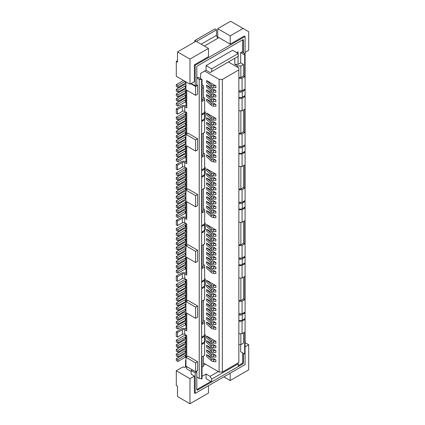 <?xml version="1.0" encoding="UTF-8"?>
<svg xmlns="http://www.w3.org/2000/svg" width="425" height="425" viewBox="0 0 425 425"><rect width="100%" height="100%" fill="white"/><g stroke="black" fill="none" stroke-linecap="round" stroke-linejoin="round"><path stroke-width="0.64" d="M204.659 341.843L204.659 342.789L202.04 344.298L202.04 343.368L204.457 341.976A2.842 1.642 0 0 0 205.286 340.813L205.286 335.24A2.842 1.642 0 0 0 204.659 334.209M240.656 52.604L241.862 51.903L244.279 53.3L245.082 54.692L244.678 54.926L240.656 52.604L240.656 62.82L238.042 64.329L238.042 56.435M189.975 378.67L176.295 370.77L176.295 385.634L177.507 386.33L177.507 396.552L189.975 403.75L189.975 378.67L194.4 376.114L191.181 374.255L191.181 370.542L195.202 372.863L195.202 393.391L245.082 364.597L245.082 36.486L244.279 36.019L230.201 44.147L217.727 36.948L217.727 28.682L230.6 21.25L243.073 28.448L230.201 35.881L217.727 28.682M185.953 346.008L177.905 350.333L176.295 349.408L184.344 344.76L185.953 344.691M185.953 347.862L185.358 347.889L185.358 346.035M240.656 344.643L240.656 351.73L244.678 354.052L244.678 332.223L242.064 333.731L242.064 321.188L238.85 321.188M238.85 333.731L242.064 333.731M185.953 349.334L184.344 349.408L176.295 354.052L177.905 354.981L177.905 356.835L185.358 352.538L185.358 350.678L177.905 354.981M185.953 352.511L185.358 352.538M185.953 350.652L185.358 350.678M177.905 356.835L176.295 355.911L176.295 354.052M245.082 342.672L248.705 344.76L248.705 369.846L230.201 380.524L223.842 376.858M189.975 403.75L208.478 393.067L208.478 385.73M176.295 341.976L176.295 340.117L177.905 341.047L177.905 342.901L176.295 341.976M185.953 336.717L177.905 341.047M185.953 335.399L184.344 335.474L176.295 340.117M211.225 342.098L206.608 337.875L206.608 336.016L211.225 340.239A3.411 1.971 180 0 0 211.698 340.579A3.411 1.971 180 0 0 213.515 341.126L215.873 341.371L215.873 343.225L213.515 342.986A3.411 1.971 180 0 1 211.698 342.438A3.411 1.971 180 0 1 211.225 342.098L211.225 340.239M213.515 359.709L213.515 361.563L215.873 361.808L215.873 359.948L206.608 354.599L211.225 358.817A3.411 1.971 180 0 0 211.698 359.162A3.411 1.971 180 0 0 213.515 359.709L215.873 359.948M177.905 342.901L185.358 338.603L185.358 336.743M213.515 252.875L213.515 254.734L215.873 254.973L215.873 253.114L206.608 247.764L211.225 251.988A3.411 1.971 180 0 0 211.698 252.328A3.411 1.971 180 0 0 213.515 252.875L215.873 253.114M204.653 71.065L219.135 79.427L222.355 79.427L238.85 69.902L238.85 68.048L228.39 62.008M243.472 332.918L243.472 343.134L240.858 344.643L238.85 344.643M240.858 333.731L240.858 344.643M185.953 341.36L177.905 345.69L176.295 344.76L184.344 340.117L185.953 340.043M213.515 361.563A3.411 1.971 180 0 1 211.698 361.016A3.411 1.971 180 0 1 211.225 360.676L206.608 356.453L206.608 354.599M191.181 370.542L192.387 369.84M195.202 372.863L196.812 371.933L196.812 389.582A1.137 0.659 120 0 0 197.046 390.102A1.137 0.659 120 0 0 197.614 390.049L242.67 364.039A1.137 0.659 120 0 0 243.472 362.642L243.472 353.356M196.01 371.466L196.812 371.933M213.515 243.589L213.515 245.443L215.873 245.687L215.873 243.828L206.608 238.478L211.225 242.696A3.411 1.971 180 0 0 211.698 243.042A3.411 1.971 180 0 0 213.515 243.589L215.873 243.828M177.507 332.451L177.507 337.099L176.295 336.398L176.295 331.755L177.507 332.451L182.33 329.667A1.705 0.983 0 0 1 184.742 329.667L186.756 330.825L186.756 313.177M186.756 356.835L186.756 335.474L184.742 334.31A1.705 0.983 0 0 0 182.33 334.31L177.507 337.099M176.295 360.554L176.295 358.695L177.905 359.624L177.905 361.484L176.295 360.554M211.698 379.132L210.088 376.348L206.067 374.021L206.067 378.67L211.698 381.921L238.244 366.594L238.244 363.805L211.698 379.132L211.698 381.921M238.244 365.665L241.862 363.572A1.137 0.659 120 0 0 242.67 362.18L242.67 352.888M176.295 370.77L183.138 366.823L184.344 367.519L185.55 366.823L185.55 360.32L185.953 360.087M211.698 356.373A3.411 1.971 180 0 1 211.225 356.033L211.225 354.174A3.411 1.971 180 0 0 211.698 354.514A3.411 1.971 180 0 0 213.515 355.061L215.873 355.3L215.873 357.159L213.515 356.92A3.411 1.971 180 0 1 211.698 356.373M211.225 346.742L206.608 342.518L206.608 340.664L211.225 344.882A3.411 1.971 180 0 0 211.698 345.228A3.411 1.971 180 0 0 213.515 345.775L215.873 346.014L215.873 347.873L213.515 347.629A3.411 1.971 180 0 1 211.698 347.082A3.411 1.971 180 0 1 211.225 346.742L211.225 344.882M177.905 361.484L185.358 357.181L185.358 355.321L177.905 359.624M185.953 353.977L184.344 354.052L176.295 358.695M185.953 338.576L185.358 338.603M215.873 262.406L206.608 257.056L211.225 261.279A3.411 1.971 180 0 0 211.698 261.619A3.411 1.971 180 0 0 213.515 262.167L215.873 262.406L215.873 264.265L213.515 264.026A3.411 1.971 180 0 1 211.698 263.479A3.411 1.971 180 0 1 211.225 263.133L211.225 261.279M213.515 248.232L213.515 250.091L215.873 250.33L215.873 248.471L206.608 243.121L211.225 247.345A3.411 1.971 180 0 0 211.698 247.685A3.411 1.971 180 0 0 213.515 248.232L215.873 248.471M215.873 355.3L206.608 349.95L206.608 351.81L211.225 356.033M215.873 229.893L206.608 224.543L211.225 228.762A3.411 1.971 180 0 0 211.698 229.107A3.411 1.971 180 0 0 213.515 229.654L215.873 229.893L215.873 231.752L213.515 231.508A3.411 1.971 180 0 1 211.698 230.961A3.411 1.971 180 0 1 211.225 230.621L211.225 228.762M177.905 350.333L177.905 352.192L185.358 347.889M177.905 352.192L176.295 351.263L176.295 349.408M211.225 272.425L206.608 268.202L206.608 266.348L211.225 270.566A3.411 1.971 180 0 0 211.698 270.911A3.411 1.971 180 0 0 213.515 271.458L215.873 271.697L215.873 273.551L213.515 273.312A3.411 1.971 180 0 1 211.698 272.765A3.411 1.971 180 0 1 211.225 272.425L211.225 270.566M195.202 393.391L194.4 392.928L194.4 376.114M242.064 321.188L244.678 319.68L244.678 318.75L242.266 320.142A2.842 1.642 180 0 1 238.85 320.408M243.876 312.71L244.678 313.177L242.266 314.569A2.842 1.642 180 0 1 238.85 314.835M213.515 245.443A3.411 1.971 180 0 1 211.698 244.896A3.411 1.971 180 0 1 211.225 244.556L206.608 240.332L206.608 238.478M185.55 360.32L185.953 360.554M195.606 371.7L195.606 362.876L185.953 357.303L185.953 366.127L195.606 371.7L197.614 370.542L197.614 361.712L195.606 362.876M238.85 69.902L238.85 362.525L222.355 372.05L219.135 372.05L203.447 362.993M186.756 367.519L185.55 366.823M186.756 366.589L186.756 368.916L191.181 371.471M244.678 319.68L243.876 319.212M176.295 331.755L181.124 328.971A3.411 1.971 180 0 1 185.953 328.971L185.953 312.71L195.606 318.288L195.606 307.137L185.953 301.564L185.953 279.267M213.515 350.418L213.515 352.277L215.873 352.516L215.873 350.657L206.608 345.307L211.225 349.531A3.411 1.971 180 0 0 211.698 349.871A3.411 1.971 180 0 0 213.515 350.418L215.873 350.657M213.515 352.277A3.411 1.971 180 0 1 211.698 351.73A3.411 1.971 180 0 1 211.225 351.385L211.225 349.531M206.608 345.307L206.608 347.167L211.225 351.385M202.04 376.348L206.067 374.021M197.614 390.049L196.812 389.582L210.89 381.453M237.841 363.109L238.244 363.805M210.088 376.348L218.333 371.583M204.457 341.976L204.457 336.398L202.04 337.795L202.04 336.866L204.659 335.357L204.659 322.814L202.04 324.323L202.04 301.102L204.659 299.588L204.659 287.05L202.04 288.559L202.04 287.629L204.457 286.237L204.457 280.665L202.04 282.057L202.04 281.127L204.659 279.618L204.659 267.075L202.04 268.584L202.04 245.363L204.659 243.854L204.659 231.312L202.04 232.82L202.04 231.891L204.457 230.499L204.457 224.926L202.04 226.318L202.04 225.388L204.659 223.879L204.659 211.337L202.04 212.851L202.04 189.624L204.659 188.116L204.659 175.573L202.04 177.082L202.04 176.152L204.457 174.76L204.457 169.187L202.04 170.579L202.04 169.649L204.659 168.141L204.659 155.603L202.04 157.112L202.04 133.886L204.659 132.377L204.659 119.834L202.04 121.343L202.04 120.418L204.457 119.021L204.457 113.448L202.04 114.84L202.04 113.916L204.659 112.402L204.659 99.864L202.04 101.373L202.04 79.544L201.641 79.772L201.641 378.898L202.04 378.67L202.04 356.835L204.659 355.327L204.659 342.789M211.698 235.609A3.411 1.971 180 0 1 211.225 235.264L211.225 233.41A3.411 1.971 180 0 0 211.698 233.75A3.411 1.971 180 0 0 213.515 234.297L215.873 234.536L215.873 236.396L213.515 236.157A3.411 1.971 180 0 1 211.698 235.609M215.873 341.371L206.608 336.016M206.608 257.056L206.608 258.915L211.225 263.133M185.953 357.154L185.358 357.181M197.614 361.712L187.962 356.139L185.953 357.303L185.953 335.006M244.678 354.052L245.082 353.818M213.515 254.734A3.411 1.971 180 0 1 211.698 254.187A3.411 1.971 180 0 1 211.225 253.847L211.225 251.988M245.082 346.853L248.705 344.76M176.295 276.016L177.507 276.712L177.507 281.361L176.295 280.665L176.295 276.016L181.124 273.233A3.411 1.971 180 0 1 185.953 273.233L185.953 256.976L195.606 262.549L197.614 261.386L197.614 250.24L195.606 251.398L185.953 245.825L185.953 223.529M186.756 245.363L186.756 223.996L184.742 222.833A1.705 0.983 0 0 0 182.33 222.833L177.507 225.622L176.295 224.926L176.295 220.278L181.124 217.494A3.411 1.971 180 0 1 185.953 217.494L185.953 201.238L195.606 206.81L197.614 205.647L197.614 194.501L195.606 195.665L185.953 190.087L185.953 167.795M186.756 189.624L186.756 168.258L184.742 167.099L184.742 162.451A1.705 0.983 0 0 0 182.33 162.451L177.507 165.24L176.295 164.544L181.124 161.755A3.411 1.971 180 0 1 185.953 161.755L185.953 145.499L195.606 151.072L195.606 139.926L197.614 138.762L197.614 149.913L195.606 151.072M195.606 139.926L185.953 134.353L185.953 112.057M186.756 133.886L186.756 112.519L184.742 111.361L184.742 106.712A1.705 0.983 0 0 0 182.33 106.712L177.507 109.501L176.295 108.805L181.124 106.016A3.411 1.971 180 0 1 185.953 106.016L185.953 89.76L195.606 95.333L195.606 86.509L190.777 83.72M222.355 79.427L222.355 372.05M177.905 345.69L177.905 347.549L185.358 343.246L185.358 341.387M203.447 356.022L203.447 366.244L202.04 367.057M239.248 313.756L239.45 313.873A1.137 0.659 0 0 0 241.06 313.873L241.262 313.756M230.201 373.187L230.201 380.524M202.04 88.368L203.447 87.555L203.447 85.696L202.04 84.883M204.659 99.864L204.659 98.005L203.447 97.309M204.659 155.603L204.659 153.744L203.447 153.048M204.659 211.337L204.659 209.482L203.447 208.787M204.659 267.075L204.659 265.216L203.447 264.52M204.659 322.814L204.659 320.955L203.447 320.259M177.905 347.549L176.295 346.619L176.295 344.76M206.608 349.95L211.225 354.174M213.515 238.94L213.515 240.8L215.873 241.039L215.873 239.185L206.608 233.83L211.225 238.053A3.411 1.971 180 0 0 211.698 238.393A3.411 1.971 180 0 0 213.515 238.94L215.873 239.185M213.515 266.81L213.515 268.669L215.873 268.908L215.873 267.049L206.608 261.699L211.225 265.923A3.411 1.971 180 0 0 211.698 266.262A3.411 1.971 180 0 0 213.515 266.81L215.873 267.049M213.515 268.669A3.411 1.971 180 0 1 211.698 268.122A3.411 1.971 180 0 1 211.225 267.782L211.225 265.923M206.608 261.699L206.608 263.558L211.225 267.782M196.812 377.044L199.224 378.436L199.224 79.31L196.812 77.918L198.018 77.217L202.04 79.544M199.224 378.436L201.641 378.898M201.641 79.772L199.224 79.31M213.515 250.091A3.411 1.971 180 0 1 211.698 249.544A3.411 1.971 180 0 1 211.225 249.199L206.608 244.981L206.608 243.121M213.515 240.8A3.411 1.971 180 0 1 211.698 240.252A3.411 1.971 180 0 1 211.225 239.913L206.608 235.689L206.608 233.83M185.953 343.219L185.358 343.246M185.953 355.295L185.358 355.321M215.873 346.014L206.608 340.664M211.225 253.847L206.608 249.624L206.608 247.764M203.447 365.314L205.461 364.151M219.135 79.427L219.135 372.05M204.457 113.448A2.842 1.642 0 0 0 205.286 112.29A2.842 1.642 0 0 0 204.659 111.254M204.457 119.021A2.842 1.642 0 0 0 205.286 117.863L205.286 112.29M245.082 36.486L195.202 65.28L194.4 64.818L194.4 81.632L189.975 84.187L176.295 76.293L176.295 61.428L177.507 62.124L177.507 51.903L196.01 41.225L194.799 40.524L194.799 41.921M177.507 60.732L176.295 61.428M206.067 65.609L211.698 68.861L238.244 53.529L232.613 50.278L206.067 65.609L206.067 70.252L200.632 73.387L200.632 78.731M236.635 52.604L238.042 51.792L238.042 53.417M242.67 52.371L242.67 39.828L197.614 65.838A1.137 0.659 120 0 0 196.812 67.235L196.812 84.883L197.614 85.345L197.614 94.175L195.606 95.333M245.082 52.371L248.705 50.278L248.705 31.7L243.073 28.448M230.201 35.881L230.201 44.147M217.212 37.246L217.727 36.948M211.225 230.621L206.608 226.398L206.608 224.543M211.225 235.264L206.608 231.046L206.608 229.187L211.225 233.41M215.873 271.697L206.608 266.348M204.457 336.398A2.842 1.642 0 0 0 205.286 335.24M238.85 258.017L242.064 258.017L242.064 245.48L244.678 243.971L244.678 220.745L242.064 222.254L242.064 209.711L238.85 209.711M238.85 245.48L242.064 245.48M234.823 58.294L234.823 64.329L237.639 65.955L237.639 67.352M238.85 301.213L242.064 301.213L244.678 299.705L243.472 299.009L240.858 300.517L238.85 300.517M244.678 299.705L244.678 276.484L242.064 277.993L242.064 265.45L238.85 265.45M238.85 277.993L242.064 277.993M243.472 299.009L243.472 277.18M240.858 277.993L240.858 300.517M244.678 313.177L244.678 312.248L242.064 313.756L242.064 301.213M234.823 64.329L238.042 64.329M237.639 65.955L240.858 65.955L243.472 64.446L240.656 62.82M184.742 162.451L186.756 163.614L186.756 145.961M185.953 161.755L186.756 162.217M185.953 194.586L185.358 194.613L185.358 192.753L177.905 197.057L177.905 198.916L185.358 194.613M177.905 198.916L176.295 197.986L176.295 196.127L177.905 197.057M185.953 191.409L184.344 191.484L176.295 196.127M185.953 192.727L185.358 192.753M185.953 209.992L184.344 210.062L176.295 214.705L176.295 216.564L177.905 217.494L185.358 213.191L185.358 211.331L177.905 215.634L177.905 217.494M185.953 213.164L185.358 213.191M185.953 211.31L185.358 211.331M177.905 215.634L176.295 214.705M185.953 177.475L184.344 177.549L176.295 182.192L177.905 183.122L177.905 184.981L185.358 180.678L185.358 178.819L177.905 183.122M185.953 180.652L185.358 180.678M185.953 178.792L185.358 178.819M177.905 184.981L176.295 184.052L176.295 182.192M185.953 176.008L185.358 176.035L185.358 174.176L177.905 178.479L177.905 180.333L185.358 176.035M177.905 180.333L176.295 179.403L176.295 177.549L177.905 178.479M185.953 172.832L184.344 172.901L176.295 177.549M185.953 174.149L185.358 174.176M185.953 196.058L184.344 196.127L176.295 200.77L176.295 202.629L177.905 203.559L185.358 199.256L185.358 197.402L177.905 201.7L177.905 203.559M185.953 199.229L185.358 199.256M185.953 197.375L185.358 197.402M177.905 201.7L176.295 200.77M185.953 182.123L184.344 182.192L176.295 186.835L177.905 187.765L177.905 189.624L185.358 185.321L185.358 183.467L177.905 187.765M185.953 183.441L185.358 183.467M185.953 185.295L185.358 185.321M177.905 189.624L176.295 188.695L176.295 186.835M185.953 168.188L184.344 168.258L176.295 172.901L177.905 173.83L177.905 175.69L185.358 171.387L185.358 169.532L177.905 173.83M185.953 171.36L185.358 171.387M185.953 169.506L185.358 169.532M177.905 175.69L176.295 174.76L176.295 172.901M185.953 186.766L184.344 186.835L176.295 191.484L176.295 193.338L177.905 194.268L185.358 189.97L185.358 188.11L177.905 192.413L177.905 194.268M185.953 189.943L185.358 189.97M185.953 188.084L185.358 188.11M177.905 192.413L176.295 191.484M176.295 207.273L176.295 205.418L177.905 206.343L177.905 208.202L176.295 207.273M185.953 202.018L177.905 206.343M185.953 200.701L184.344 200.77L176.295 205.418M185.953 203.878L185.358 203.904L185.358 202.045M177.905 208.202L185.358 203.904M185.953 208.521L185.358 208.548L185.358 206.688L177.905 210.991L177.905 212.851L185.358 208.548M177.905 212.851L176.295 211.921L176.295 210.062L177.905 210.991M185.953 205.344L184.344 205.418L176.295 210.062M185.953 206.662L185.358 206.688M185.358 124.939L185.358 123.08L177.905 127.383L177.905 129.243L185.953 124.913M185.953 123.053L185.358 123.08M177.905 129.243L176.295 128.313L176.295 126.453L184.344 121.81L185.953 121.736M177.905 127.383L176.295 126.453M185.953 127.702L177.905 132.026L176.295 131.102L184.344 126.453L185.953 126.384M177.905 132.026L177.905 133.886L176.295 132.956L176.295 131.102M177.905 133.886L185.358 129.582L185.358 127.728M185.953 129.561L185.358 129.582M185.358 120.296L185.358 118.437L177.905 122.74L177.905 124.594L185.953 120.27M185.953 118.41L185.358 118.437M177.905 124.594L176.295 123.67L176.295 121.81L184.344 117.167L185.953 117.093M177.905 122.74L176.295 121.81M185.358 87.784L185.358 85.924L177.905 90.228L177.905 92.082L185.953 87.757M185.953 85.898L185.358 85.924M185.953 84.58L184.344 84.649L176.295 89.298L176.295 91.152L177.905 92.082M177.905 90.228L176.295 89.298M185.358 134.231L185.358 132.372L177.905 136.675L177.905 138.529L185.953 134.204M185.953 132.345L185.358 132.372M177.905 138.529L176.295 137.604L176.295 135.745L184.344 131.102L185.953 131.028M177.905 136.675L176.295 135.745M185.358 97.07L185.358 95.216L177.905 99.514L177.905 101.373L185.953 97.043M185.953 95.189L185.358 95.216M185.953 93.872L184.344 93.941L176.295 98.584L176.295 100.443L177.905 101.373M177.905 99.514L176.295 98.584M185.358 101.718L185.358 99.859L177.905 104.157L177.905 106.016L185.953 101.692M185.953 99.832L185.358 99.859M177.905 106.016L176.295 105.087L176.295 103.233L184.344 98.584L185.953 98.515M177.905 104.157L176.295 103.233M185.358 152.809L185.358 150.949L177.905 155.252L177.905 157.112L185.953 152.782M185.953 150.923L185.358 150.949M185.953 149.605L184.344 149.68L176.295 154.323L176.295 156.182L177.905 157.112M177.905 155.252L176.295 154.323M185.358 92.427L185.358 90.567L177.905 94.871L177.905 96.73L185.953 92.4M185.953 90.541L185.358 90.567M177.905 96.73L176.295 95.8L176.295 93.941L184.344 89.298L185.953 89.223M177.905 94.871L176.295 93.941M185.358 143.517L185.358 141.663L177.905 145.961L177.905 147.82L185.953 143.491M185.953 141.637L185.358 141.663M185.953 140.319L184.344 140.388L176.295 145.037L176.295 146.891L177.905 147.82M177.905 145.961L176.295 145.037M185.953 155.571L177.905 159.896L176.295 158.966L184.344 154.323L185.953 154.254M177.905 159.896L177.905 161.755L176.295 160.825L176.295 158.966M177.905 161.755L185.358 157.452L185.358 155.598M185.953 157.425L185.358 157.452M185.358 148.166L185.358 146.306L177.905 150.609L177.905 152.463L185.953 148.139M185.953 146.28L185.358 146.306M177.905 152.463L176.295 151.539L176.295 149.68L184.344 145.037L185.953 144.962M177.905 150.609L176.295 149.68M185.953 113.767L177.905 118.092L176.295 117.167L184.344 112.519L185.953 112.45M177.905 118.092L177.905 119.951L176.295 119.021L176.295 117.167M177.905 119.951L185.358 115.653L185.358 113.794M185.953 115.627L185.358 115.653M185.953 83.109L185.358 83.135L185.358 81.52M185.146 81.398L177.905 85.579L177.905 87.438L185.358 83.135M177.905 87.438L176.295 86.509L176.295 84.649L183.536 80.468M177.905 85.579L176.295 84.649M185.358 138.874L185.358 137.015L177.905 141.318L177.905 143.177L185.953 138.847M185.953 136.988L185.358 137.015M177.905 143.177L176.295 142.248L176.295 140.388L184.344 135.745L185.953 135.671M177.905 141.318L176.295 140.388M185.953 250.325L185.358 250.352L185.358 248.492L177.905 252.795L177.905 254.649L185.358 250.352M177.905 254.649L176.295 253.725L176.295 251.866L177.905 252.795M185.953 247.148L184.344 247.222L176.295 251.866M185.953 248.466L185.358 248.492M185.953 265.726L184.344 265.8L176.295 270.443L176.295 272.303L177.905 273.233L185.358 268.929L185.358 267.07L177.905 271.373L177.905 273.233M185.953 268.903L185.358 268.929M185.953 267.043L185.358 267.07M177.905 271.373L176.295 270.443M185.953 233.213L184.344 233.288L176.295 237.931L177.905 238.861L177.905 240.715L185.358 236.417L185.358 234.558L177.905 238.861M185.953 236.39L185.358 236.417M185.953 234.531L185.358 234.558M177.905 240.715L176.295 239.79L176.295 237.931M185.953 231.747L185.358 231.768L185.358 229.914L177.905 234.212L177.905 236.072L185.358 231.768M177.905 236.072L176.295 235.142L176.295 233.288L177.905 234.212M185.953 228.57L184.344 228.639L176.295 233.288M185.953 229.888L185.358 229.914M185.953 251.791L184.344 251.866L176.295 256.509L176.295 258.368L177.905 259.298L185.358 254.995L185.358 253.135L177.905 257.438L177.905 259.298M185.953 254.968L185.358 254.995M185.953 253.109L185.358 253.135M177.905 257.438L176.295 256.509M185.953 237.857L184.344 237.931L176.295 242.574L177.905 243.504L177.905 245.363L185.358 241.06L185.358 239.201L177.905 243.504M185.953 239.174L185.358 239.201M185.953 241.033L185.358 241.06M177.905 245.363L176.295 244.433L176.295 242.574M185.953 223.922L184.344 223.996L176.295 228.639L177.905 229.569L177.905 231.428L185.358 227.125L185.358 225.266L177.905 229.569M185.953 227.099L185.358 227.125M185.953 225.239L185.358 225.266M177.905 231.428L176.295 230.499L176.295 228.639M185.953 242.505L184.344 242.574L176.295 247.222L176.295 249.077L177.905 250.006L185.358 245.703L185.358 243.849L177.905 248.147L177.905 250.006M185.953 245.677L185.358 245.703M185.953 243.822L185.358 243.849M177.905 248.147L176.295 247.222M176.295 263.011L176.295 261.152L177.905 262.082L177.905 263.941L176.295 263.011M185.953 257.757L177.905 262.082M185.953 256.44L184.344 256.509L176.295 261.152M185.953 259.611L185.358 259.638L185.358 257.784M177.905 263.941L185.358 259.638M185.953 264.26L185.358 264.286L185.358 262.427L177.905 266.73L177.905 268.584L185.358 264.286M177.905 268.584L176.295 267.66L176.295 265.8L177.905 266.73M185.953 261.083L184.344 261.152L176.295 265.8M185.953 262.4L185.358 262.427M185.358 287.507L185.358 285.653L177.905 289.951L177.905 291.81L185.953 287.481M185.953 285.627L185.358 285.653M185.953 284.309L184.344 284.378L176.295 289.021L176.295 290.881L177.905 291.81M177.905 289.951L176.295 289.021M185.953 308.848L177.905 313.177L176.295 312.248L184.344 307.604L185.953 307.53M177.905 313.177L177.905 315.037L176.295 314.107L176.295 312.248M177.905 315.037L185.358 310.733L185.358 308.874M185.953 310.707L185.358 310.733M185.358 306.09L185.358 304.231L177.905 308.529L177.905 310.388L185.953 306.064M185.953 304.204L185.358 304.231M177.905 310.388L176.295 309.458L176.295 307.604L184.344 302.956L185.953 302.887M177.905 308.529L176.295 307.604M185.358 301.442L185.358 299.588L177.905 303.886L177.905 305.745L185.953 301.415M185.953 299.561L185.358 299.588M185.953 298.244L184.344 298.313L176.295 302.956L176.295 304.815L177.905 305.745M177.905 303.886L176.295 302.956M185.358 320.025L185.358 318.166L177.905 322.463L177.905 324.323L185.953 319.998M185.953 318.139L185.358 318.166M185.953 316.822L184.344 316.891L176.295 321.539L176.295 323.393L177.905 324.323M177.905 322.463L176.295 321.539M185.358 296.799L185.358 294.939L177.905 299.243L177.905 301.102L185.953 296.772M185.953 294.913L185.358 294.939M185.953 293.595L184.344 293.67L176.295 298.313L176.295 300.172L177.905 301.102M177.905 299.243L176.295 298.313M185.358 315.377L185.358 313.517L177.905 317.82L177.905 319.68L185.953 315.35M185.953 313.496L185.358 313.517M185.953 312.178L184.344 312.248L176.295 316.891L176.295 318.75L177.905 319.68M177.905 317.82L176.295 316.891M185.358 282.864L185.358 281.005L177.905 285.308L177.905 287.167L185.953 282.837M185.953 280.978L185.358 281.005M177.905 287.167L176.295 286.237L176.295 284.378L184.344 279.735L185.953 279.661M177.905 285.308L176.295 284.378M185.953 290.27L177.905 294.599L176.295 293.67L184.344 289.021L185.953 288.952M177.905 294.599L177.905 296.453L176.295 295.524L176.295 293.67M177.905 296.453L185.358 292.156L185.358 290.296M185.953 292.129L185.358 292.156M185.358 324.668L185.358 322.809L177.905 327.112L177.905 328.966L185.953 324.642M185.953 322.782L185.358 322.809M185.953 321.465L184.344 321.539L176.295 326.182L176.295 328.042L177.905 328.966M177.905 327.112L176.295 326.182M215.873 257.762L206.608 252.413L211.225 256.631A3.411 1.971 180 0 0 211.698 256.976A3.411 1.971 180 0 0 213.515 257.523L215.873 257.762L215.873 259.622L213.515 259.377A3.411 1.971 180 0 1 211.698 258.83A3.411 1.971 180 0 1 211.225 258.49L211.225 256.631M211.225 258.49L206.608 254.267L206.608 252.413M185.953 273.233L186.756 273.695M186.756 257.438L186.756 275.087L184.742 273.928A1.705 0.983 0 0 0 182.33 273.928L177.507 276.712M177.507 281.361L182.33 278.572A1.705 0.983 0 0 1 184.742 278.572L186.756 279.735L186.756 301.102M184.742 106.712L186.756 107.876L186.756 90.228M184.742 222.833L184.742 218.19L186.756 219.353L186.756 201.7M185.953 312.71L185.953 301.564L187.962 300.401L197.614 305.979L197.614 317.124L195.606 318.288M185.953 256.976L185.953 245.825L187.962 244.667L197.614 250.24M185.953 145.499L185.953 134.353L187.962 133.19L197.614 138.762M185.953 201.238L185.953 190.087L187.962 188.928L197.614 194.501M185.953 81.866L185.953 89.76M195.606 86.509L197.614 85.345M195.606 307.137L197.614 305.979M195.606 262.549L195.606 251.398M195.606 206.81L195.606 195.665M176.295 220.278L177.507 220.979L177.507 225.622M177.507 220.979L182.33 218.19A1.705 0.983 0 0 1 184.742 218.19M185.953 217.494L186.756 217.956M184.742 167.099A1.705 0.983 0 0 0 182.33 167.099L177.507 169.883L176.295 169.187L176.295 164.544M177.507 165.24L177.507 169.883M185.953 328.971L186.756 329.433M185.953 106.016L186.756 106.484M184.742 111.361A1.705 0.983 0 0 0 182.33 111.361L177.507 114.144L176.295 113.448L176.295 108.805M177.507 109.501L177.507 114.144M244.678 54.926L244.678 76.755L243.472 76.059L243.472 64.446M238.85 90.807L242.064 90.807L242.064 78.264L244.678 76.755M238.85 78.264L242.064 78.264M238.85 146.545L242.064 146.545L242.064 134.002L244.678 132.494L244.678 109.267L242.064 110.776L242.064 98.239L244.678 96.73L244.678 95.8L242.266 97.192A2.842 1.642 180 0 1 238.85 97.458M241.262 90.807L241.06 90.923A1.137 0.659 0 0 1 239.45 90.923L239.248 90.807M242.064 98.239L238.85 98.239M244.678 96.73L243.876 96.262M238.85 110.776L242.064 110.776M238.85 202.284L242.064 202.284L242.064 189.741L244.678 188.232L243.472 187.537L243.472 165.702M244.678 188.232L244.678 165.006L242.064 166.515L242.064 153.977L238.85 153.977M239.248 202.284L239.45 202.396A1.137 0.659 0 0 0 241.06 202.396L241.262 202.284M243.876 201.238L244.678 201.7L244.678 200.77L242.064 202.284M244.678 201.7L242.266 203.097A2.842 1.642 180 0 1 238.85 203.363M242.266 203.097L242.266 208.67L244.678 207.273L244.678 208.202L243.876 207.74M244.678 208.202L242.064 209.711M238.85 189.741L242.064 189.741M242.064 258.017L244.678 256.509L244.678 257.438L242.266 258.83A2.842 1.642 180 0 1 238.85 259.096M242.064 265.45L244.678 263.941L244.678 263.011L242.266 264.408A2.842 1.642 180 0 1 238.85 264.674M242.064 90.807L244.678 89.298L244.678 90.228L242.266 91.619A2.842 1.642 180 0 1 238.85 91.885M242.064 146.545L244.678 145.037L244.678 145.961L242.266 147.358A2.842 1.642 180 0 1 238.85 147.624M242.064 153.977L244.678 152.463L244.678 151.539L242.266 152.931A2.842 1.642 180 0 1 238.85 153.197M242.266 208.67A2.842 1.642 180 0 1 238.85 208.935M238.85 166.515L242.064 166.515M240.858 166.515L240.858 189.045L238.85 189.045M243.472 187.537L240.858 189.045M244.678 152.463L243.876 152.001M243.876 145.499L244.678 145.961M241.262 146.545L241.06 146.662A1.137 0.659 0 0 1 239.45 146.662L239.248 146.545M244.678 132.494L243.472 131.798L243.472 109.963M240.858 110.776L240.858 133.307L238.85 133.307M243.472 131.798L240.858 133.307M238.85 134.002L242.064 134.002M243.876 89.76L244.678 90.228M238.85 77.568L240.858 77.568L243.472 76.059M240.858 65.955L240.858 77.568M238.85 313.756L242.064 313.756M215.873 234.536L206.608 229.187M244.678 263.941L243.876 263.479M241.262 258.017L241.06 258.134A1.137 0.659 0 0 1 239.45 258.134L239.248 258.017M243.876 256.976L244.678 257.438M206.067 70.252L210.088 72.574L238.244 56.318L238.244 53.529M211.698 68.861L211.698 71.644M238.85 222.254L242.064 222.254M244.678 243.971L243.472 243.27L243.472 221.441M240.858 222.254L240.858 244.784L238.85 244.784M243.472 243.27L240.858 244.784M202.04 322.931L203.447 322.118L203.447 300.289M204.659 286.105L204.659 287.05M204.457 286.237A2.842 1.642 0 0 0 205.286 285.074L205.286 279.501A2.842 1.642 0 0 0 204.659 278.471M204.457 230.499A2.842 1.642 0 0 0 205.286 229.335L205.286 223.762A2.842 1.642 0 0 0 204.659 222.732M204.457 224.926A2.842 1.642 0 0 0 205.286 223.762M202.04 267.192L203.447 266.379L203.447 244.55M204.659 230.371L204.659 231.312M204.457 280.665A2.842 1.642 0 0 0 205.286 279.501M202.04 99.981L203.447 99.168L203.447 87.555M202.04 211.453L203.447 210.641L203.447 188.812M204.457 169.187A2.842 1.642 0 0 0 205.286 168.024A2.842 1.642 0 0 0 204.659 166.993M204.457 174.76A2.842 1.642 0 0 0 205.286 173.602L205.286 168.024M204.659 174.633L204.659 175.573M202.04 155.715L203.447 154.902L203.447 133.073M204.659 118.894L204.659 119.834M177.507 51.903L189.975 59.107L189.975 84.187M243.472 40.295A1.137 0.659 120 0 0 243.238 39.775A1.137 0.659 120 0 0 242.67 39.828L243.472 40.295L243.472 52.833M194.4 64.818L208.478 56.69L208.478 48.423L196.01 41.225M208.478 48.423L189.975 59.107M204.377 46.054L218.131 38.112A2.274 1.312 60 0 1 216.522 35.323L216.522 29.84L214.912 28.916L194.799 40.524M196.408 41.453L216.522 29.84M196.812 84.883L195.202 85.813L195.202 65.28M195.202 85.813L191.181 83.491M211.225 173.028A3.411 1.971 180 0 0 211.698 173.368A3.411 1.971 180 0 0 213.515 173.915L215.873 174.154L215.873 176.014L213.515 175.775A3.411 1.971 180 0 1 211.698 175.227A3.411 1.971 180 0 1 211.225 174.882L211.225 173.028L206.608 168.805L206.608 170.664L211.225 174.882M215.873 174.154L206.608 168.805M211.225 177.671A3.411 1.971 180 0 0 211.698 178.011A3.411 1.971 180 0 0 213.515 178.558L215.873 178.798L215.873 180.657L213.515 180.418A3.411 1.971 180 0 1 211.698 179.871A3.411 1.971 180 0 1 211.225 179.531L211.225 177.671L206.608 173.448L206.608 175.307L211.225 179.531M215.873 178.798L206.608 173.448M213.515 183.202L213.515 185.061A3.411 1.971 180 0 1 211.698 184.514A3.411 1.971 180 0 1 211.225 184.174L206.608 179.95L206.608 178.096L211.225 182.314A3.411 1.971 180 0 0 211.698 182.654A3.411 1.971 180 0 0 213.515 183.202L215.873 183.446L206.608 178.096M215.873 183.446L215.873 185.3L213.515 185.061M211.225 186.958A3.411 1.971 180 0 0 211.698 187.303A3.411 1.971 180 0 0 213.515 187.85L215.873 188.089L215.873 189.948L213.515 189.709A3.411 1.971 180 0 1 211.698 189.162A3.411 1.971 180 0 1 211.225 188.817L211.225 186.958L206.608 182.739L206.608 184.599L211.225 188.817M215.873 188.089L206.608 182.739M211.225 191.606A3.411 1.971 180 0 0 211.698 191.946A3.411 1.971 180 0 0 213.515 192.493L215.873 192.732L215.873 194.592L213.515 194.352A3.411 1.971 180 0 1 211.698 193.805A3.411 1.971 180 0 1 211.225 193.465L211.225 191.606L206.608 187.383L206.608 189.242L211.225 193.465M215.873 192.732L206.608 187.383M211.225 196.249A3.411 1.971 180 0 0 211.698 196.589A3.411 1.971 180 0 0 213.515 197.136L215.873 197.381L215.873 199.235L213.515 198.996A3.411 1.971 180 0 1 211.698 198.448A3.411 1.971 180 0 1 211.225 198.108L211.225 196.249L206.608 192.031L206.608 193.885L211.225 198.108M215.873 197.381L206.608 192.031M213.515 201.785L213.515 203.639A3.411 1.971 180 0 1 211.698 203.092A3.411 1.971 180 0 1 211.225 202.752L206.608 198.533L206.608 196.674L211.225 200.892A3.411 1.971 180 0 0 211.698 201.238A3.411 1.971 180 0 0 213.515 201.785L215.873 202.024L206.608 196.674M215.873 202.024L215.873 203.883L213.515 203.639M211.225 205.541A3.411 1.971 180 0 0 211.698 205.881A3.411 1.971 180 0 0 213.515 206.428L215.873 206.667L215.873 208.526L213.515 208.287A3.411 1.971 180 0 1 211.698 207.74A3.411 1.971 180 0 1 211.225 207.395L211.225 205.541L206.608 201.317L206.608 203.177L211.225 207.395M215.873 206.667L206.608 201.317M213.515 211.071L213.515 212.93A3.411 1.971 180 0 1 211.698 212.383A3.411 1.971 180 0 1 211.225 212.043L206.608 207.82L206.608 205.96L211.225 210.184A3.411 1.971 180 0 0 211.698 210.524A3.411 1.971 180 0 0 213.515 211.071L215.873 211.315L206.608 205.96M215.873 211.315L215.873 213.169L213.515 212.93M213.515 215.719L213.515 217.573A3.411 1.971 180 0 1 211.698 217.026A3.411 1.971 180 0 1 211.225 216.686L206.608 212.468L206.608 210.609L211.225 214.827A3.411 1.971 180 0 0 211.698 215.172A3.411 1.971 180 0 0 213.515 215.719L215.873 215.958L206.608 210.609M215.873 215.958L215.873 217.818L213.515 217.573M213.515 85.664L213.515 87.523A3.411 1.971 180 0 1 211.698 86.976A3.411 1.971 180 0 1 211.225 86.631L206.608 82.413L206.608 80.553L211.225 84.772A3.411 1.971 180 0 0 211.698 85.117A3.411 1.971 180 0 0 213.515 85.664L215.873 85.903L206.608 80.553M215.873 85.903L215.873 87.762L213.515 87.523M213.515 90.307L213.515 92.167A3.411 1.971 180 0 1 211.698 91.619A3.411 1.971 180 0 1 211.225 91.279L206.608 87.056L206.608 85.197L211.225 89.42A3.411 1.971 180 0 0 211.698 89.76A3.411 1.971 180 0 0 213.515 90.307L215.873 90.546L206.608 85.197M215.873 90.546L215.873 92.406L213.515 92.167M211.225 94.063A3.411 1.971 180 0 0 211.698 94.403A3.411 1.971 180 0 0 213.515 94.95L215.873 95.195L215.873 97.049L213.515 96.81A3.411 1.971 180 0 1 211.698 96.262A3.411 1.971 180 0 1 211.225 95.922L211.225 94.063L206.608 89.845L206.608 91.699L211.225 95.922M215.873 95.195L206.608 89.845M211.225 98.706A3.411 1.971 180 0 0 211.698 99.052A3.411 1.971 180 0 0 213.515 99.599L215.873 99.838L215.873 101.697L213.515 101.453A3.411 1.971 180 0 1 211.698 100.906A3.411 1.971 180 0 1 211.225 100.566L211.225 98.706L206.608 94.488L206.608 96.348L211.225 100.566M215.873 99.838L206.608 94.488M211.225 103.355A3.411 1.971 180 0 0 211.698 103.695A3.411 1.971 180 0 0 213.515 104.242L215.873 104.481L215.873 106.34L213.515 106.101A3.411 1.971 180 0 1 211.698 105.554A3.411 1.971 180 0 1 211.225 105.209L211.225 103.355L206.608 99.131L206.608 100.991L211.225 105.209M215.873 104.481L206.608 99.131M213.515 118.177L213.515 120.036A3.411 1.971 180 0 1 211.698 119.489A3.411 1.971 180 0 1 211.225 119.143L206.608 114.925L206.608 113.066L211.225 117.289A3.411 1.971 180 0 0 211.698 117.629A3.411 1.971 180 0 0 213.515 118.177L215.873 118.416L206.608 113.066M215.873 118.416L215.873 120.275L213.515 120.036M211.225 121.933A3.411 1.971 180 0 0 211.698 122.272A3.411 1.971 180 0 0 213.515 122.82L215.873 123.064L215.873 124.918L213.515 124.679A3.411 1.971 180 0 1 211.698 124.132A3.411 1.971 180 0 1 211.225 123.792L211.225 121.933L206.608 117.709L206.608 119.568L211.225 123.792M215.873 123.064L206.608 117.709M211.225 126.576A3.411 1.971 180 0 0 211.698 126.921A3.411 1.971 180 0 0 213.515 127.468L215.873 127.707L215.873 129.567L213.515 129.322A3.411 1.971 180 0 1 211.698 128.775A3.411 1.971 180 0 1 211.225 128.435L211.225 126.576L206.608 122.358L206.608 124.212L211.225 128.435M215.873 127.707L206.608 122.358M211.225 131.224A3.411 1.971 180 0 0 211.698 131.564A3.411 1.971 180 0 0 213.515 132.111L215.873 132.35L215.873 134.21L213.515 133.971A3.411 1.971 180 0 1 211.698 133.423A3.411 1.971 180 0 1 211.225 133.078L211.225 131.224L206.608 127.001L206.608 128.86L211.225 133.078M215.873 132.35L206.608 127.001M211.225 135.867A3.411 1.971 180 0 0 211.698 136.207A3.411 1.971 180 0 0 213.515 136.754L215.873 136.999L215.873 138.853L213.515 138.614A3.411 1.971 180 0 1 211.698 138.067A3.411 1.971 180 0 1 211.225 137.727L211.225 135.867L206.608 131.644L206.608 133.503L211.225 137.727M215.873 136.999L206.608 131.644M211.225 140.51A3.411 1.971 180 0 0 211.698 140.856A3.411 1.971 180 0 0 213.515 141.403L215.873 141.642L215.873 143.501L213.515 143.257A3.411 1.971 180 0 1 211.698 142.71A3.411 1.971 180 0 1 211.225 142.37L211.225 140.51L206.608 136.292L206.608 138.146L211.225 142.37M215.873 141.642L206.608 136.292M211.225 145.159A3.411 1.971 180 0 0 211.698 145.499A3.411 1.971 180 0 0 213.515 146.046L215.873 146.285L215.873 148.144L213.515 147.905A3.411 1.971 180 0 1 211.698 147.358A3.411 1.971 180 0 1 211.225 147.013L211.225 145.159L206.608 140.935L206.608 142.795L211.225 147.013M215.873 146.285L206.608 140.935M211.225 149.802A3.411 1.971 180 0 0 211.698 150.142A3.411 1.971 180 0 0 213.515 150.689L215.873 150.928L215.873 152.788L213.515 152.548A3.411 1.971 180 0 1 211.698 152.001A3.411 1.971 180 0 1 211.225 151.661L211.225 149.802L206.608 145.578L206.608 147.438L211.225 151.661M215.873 150.928L206.608 145.578M211.225 154.445A3.411 1.971 180 0 0 211.698 154.79A3.411 1.971 180 0 0 213.515 155.337L215.873 155.577L215.873 157.436L213.515 157.192A3.411 1.971 180 0 1 211.698 156.644A3.411 1.971 180 0 1 211.225 156.304L211.225 154.445L206.608 150.227L206.608 152.081L211.225 156.304M215.873 155.577L206.608 150.227M211.225 159.093A3.411 1.971 180 0 0 211.698 159.433A3.411 1.971 180 0 0 213.515 159.981L215.873 160.22L215.873 162.079L213.515 161.84A3.411 1.971 180 0 1 211.698 161.293A3.411 1.971 180 0 1 211.225 160.947L211.225 159.093L206.608 154.87L206.608 156.729L211.225 160.947M215.873 160.22L206.608 154.87M211.225 326.304A3.411 1.971 180 0 0 211.698 326.644A3.411 1.971 180 0 0 213.515 327.192L215.873 327.436L215.873 329.29L213.515 329.051A3.411 1.971 180 0 1 211.698 328.504A3.411 1.971 180 0 1 211.225 328.164L211.225 326.304L206.608 322.081L206.608 323.94L211.225 328.164M215.873 327.436L206.608 322.081M211.225 321.661A3.411 1.971 180 0 0 211.698 322.001A3.411 1.971 180 0 0 213.515 322.548L215.873 322.788L215.873 324.647L213.515 324.408A3.411 1.971 180 0 1 211.698 323.861A3.411 1.971 180 0 1 211.225 323.515L211.225 321.661L206.608 317.438L206.608 319.297L211.225 323.515M215.873 322.788L206.608 317.438M211.225 317.013A3.411 1.971 180 0 0 211.698 317.358A3.411 1.971 180 0 0 213.515 317.905L215.873 318.144L215.873 320.004L213.515 319.759A3.411 1.971 180 0 1 211.698 319.212A3.411 1.971 180 0 1 211.225 318.872L211.225 317.013L206.608 312.795L206.608 314.654L211.225 318.872M215.873 318.144L206.608 312.795M211.225 312.37A3.411 1.971 180 0 0 211.698 312.71A3.411 1.971 180 0 0 213.515 313.257L215.873 313.501L215.873 315.355L213.515 315.116A3.411 1.971 180 0 1 211.698 314.569A3.411 1.971 180 0 1 211.225 314.229L211.225 312.37L206.608 308.146L206.608 310.006L211.225 314.229M215.873 313.501L206.608 308.146M213.515 308.614L213.515 310.473A3.411 1.971 180 0 1 211.698 309.926A3.411 1.971 180 0 1 211.225 309.581L206.608 305.362L206.608 303.503L211.225 307.727A3.411 1.971 180 0 0 211.698 308.067A3.411 1.971 180 0 0 213.515 308.614L215.873 308.853L206.608 303.503M215.873 308.853L215.873 310.712L213.515 310.473M211.225 303.078A3.411 1.971 180 0 0 211.698 303.423A3.411 1.971 180 0 0 213.515 303.971L215.873 304.21L215.873 306.069L213.515 305.825A3.411 1.971 180 0 1 211.698 305.277A3.411 1.971 180 0 1 211.225 304.938L211.225 303.078L206.608 298.86L206.608 300.719L211.225 304.938M215.873 304.21L206.608 298.86M211.225 298.435A3.411 1.971 180 0 0 211.698 298.775A3.411 1.971 180 0 0 213.515 299.322L215.873 299.567L215.873 301.421L213.515 301.182A3.411 1.971 180 0 1 211.698 300.634A3.411 1.971 180 0 1 211.225 300.294L211.225 298.435L206.608 294.217L206.608 296.071L211.225 300.294M215.873 299.567L206.608 294.217M211.225 293.792A3.411 1.971 180 0 0 211.698 294.132A3.411 1.971 180 0 0 213.515 294.679L215.873 294.918L215.873 296.777L213.515 296.538A3.411 1.971 180 0 1 211.698 295.991A3.411 1.971 180 0 1 211.225 295.651L211.225 293.792L206.608 289.568L206.608 291.428L211.225 295.651M215.873 294.918L206.608 289.568M213.515 290.036L213.515 291.895A3.411 1.971 180 0 1 211.698 291.348A3.411 1.971 180 0 1 211.225 291.003L206.608 286.785L206.608 284.925L211.225 289.143A3.411 1.971 180 0 0 211.698 289.489A3.411 1.971 180 0 0 213.515 290.036L215.873 290.275L206.608 284.925M215.873 290.275L215.873 292.134L213.515 291.895M215.873 285.632L206.608 280.282L211.225 284.5A3.411 1.971 180 0 0 211.698 284.84A3.411 1.971 180 0 0 213.515 285.388L215.873 285.632L215.873 287.486L213.515 287.247A3.411 1.971 180 0 1 211.698 286.7A3.411 1.971 180 0 1 211.225 286.36L211.225 284.5M211.225 286.36L206.608 282.136L206.608 280.282M211.225 360.676L211.225 358.817M182.33 334.31L182.33 329.667M241.862 363.572L242.67 364.039M242.67 362.18L243.472 362.642M213.515 229.654L213.515 231.508M242.266 314.569L242.266 320.142M211.225 244.556L211.225 242.696M213.515 345.775L213.515 347.629M213.515 271.458L213.515 273.312M213.515 341.126L213.515 342.986M213.515 355.061L213.515 356.92M184.742 334.31L184.742 329.667M211.225 249.199L211.225 247.345M211.225 239.913L211.225 238.053M213.515 234.297L213.515 236.157M213.515 262.167L213.515 264.026M182.33 278.572L182.33 273.928M184.742 278.572L184.742 273.928M182.33 167.099L182.33 162.451M182.33 222.833L182.33 218.19M182.33 111.361L182.33 106.712M242.266 258.83L242.266 264.408M242.266 91.619L242.266 97.192M242.266 147.358L242.266 152.931M213.515 257.523L213.515 259.377M201.158 44.195L216.522 35.323M213.515 173.915L213.515 175.775M213.515 178.558L213.515 180.418M211.225 184.174L211.225 182.314M213.515 187.85L213.515 189.709M213.515 192.493L213.515 194.352M213.515 197.136L213.515 198.996M211.225 202.752L211.225 200.892M213.515 206.428L213.515 208.287M211.225 212.043L211.225 210.184M211.225 216.686L211.225 214.827M211.225 86.631L211.225 84.772M211.225 91.279L211.225 89.42M213.515 94.95L213.515 96.81M213.515 99.599L213.515 101.453M213.515 104.242L213.515 106.101M211.225 119.143L211.225 117.289M213.515 122.82L213.515 124.679M213.515 127.468L213.515 129.322M213.515 132.111L213.515 133.971M213.515 136.754L213.515 138.614M213.515 141.403L213.515 143.257M213.515 146.046L213.515 147.905M213.515 150.689L213.515 152.548M213.515 155.337L213.515 157.192M213.515 159.981L213.515 161.84M213.515 327.192L213.515 329.051M213.515 322.548L213.515 324.408M213.515 317.905L213.515 319.759M213.515 313.257L213.515 315.116M211.225 309.581L211.225 307.727M213.515 303.971L213.515 305.825M213.515 299.322L213.515 301.182M213.515 294.679L213.515 296.538M211.225 291.003L211.225 289.143M213.515 285.388L213.515 287.247"/></g></svg>
